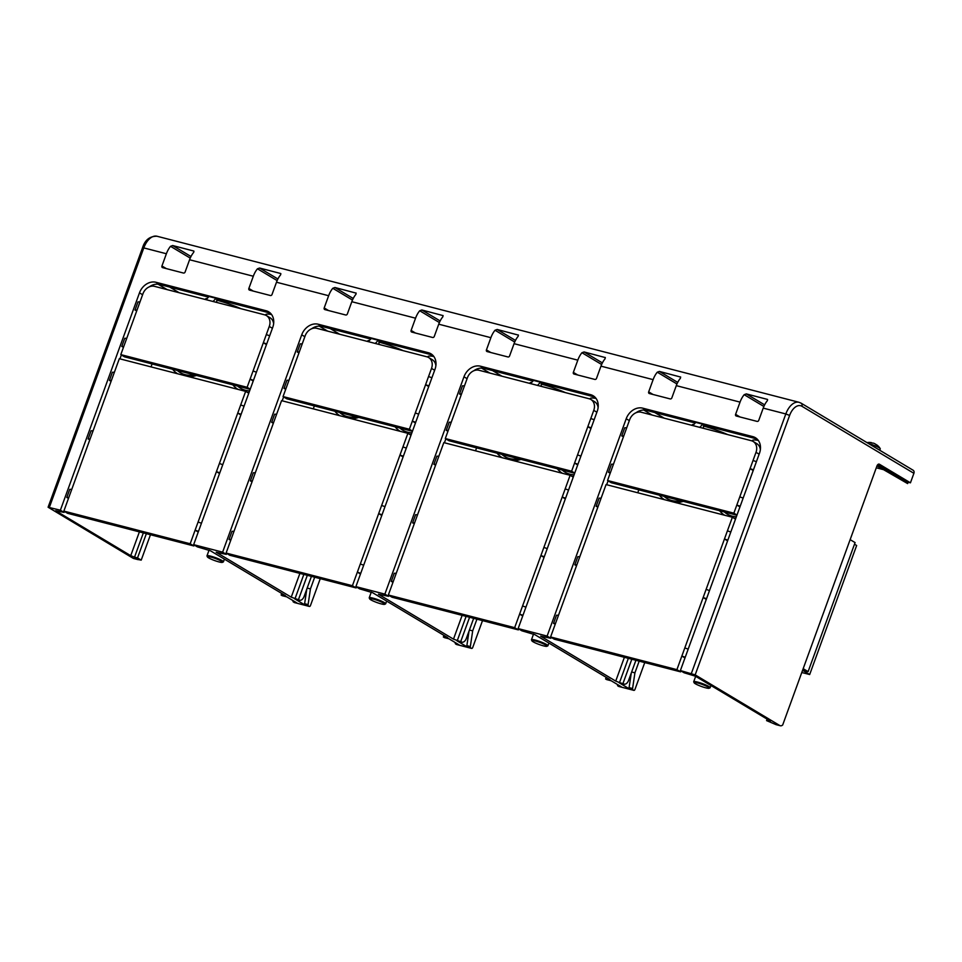 <?xml version="1.0" encoding="UTF-8"?>
<svg xmlns="http://www.w3.org/2000/svg" width="962" height="962" viewBox="0 0 962 962"><rect width="100%" height="100%" fill="white"/><g stroke="black" fill="none" stroke-linecap="round" stroke-linejoin="round"><path stroke-width="1.44" d="M877.007 465.873L907.623 483.585L908.116 482.227L878.198 464.309M636.038 412.734A14.586 11.809 120.9 0 1 646.428 410.365L642.748 408.165L752.837 436.64A14.586 11.809 -59.1 0 1 755.386 437.71A14.586 11.809 -59.1 0 1 759.487 453.222L680.387 670.55L695.177 674.879L779.797 725.54L775.625 724.458A5.832 3.343 104.5 0 0 776.142 724.675L780.314 725.757A5.832 3.343 -75.5 0 0 782.671 725.011L876.923 466.065A2.922 1.671 104.5 0 1 879.136 464.117A2.922 1.671 104.5 0 1 879.388 464.225L910.437 482.816L908.116 482.227M910.437 482.816L913.9 473.316A2.922 2.357 -59.1 0 0 913.082 470.214L801.093 403.162A2.922 2.357 120.9 0 1 801.911 406.265A14.586 8.345 -75.5 0 0 789.61 415.44L785.822 413.961A17.508 10.017 -75.5 0 1 799.037 402.296L157.01 236.243A17.508 10.017 104.5 0 0 143.795 247.907L166.39 253.752A17.508 10.017 -75.5 0 1 170.539 246.32L172.667 245.538L190.981 256.505M138.973 559.547A5.832 3.343 -75.5 0 1 137.831 559.583A5.832 3.343 -75.5 0 1 137.313 559.367L133.141 558.285L48.1 507.227L60.378 510.197L139.478 292.869A14.586 11.809 -59.1 0 1 156.012 282.287L266.101 310.75A14.586 11.809 -59.1 0 1 268.663 311.82A14.586 11.809 -59.1 0 1 272.751 327.333L193.651 544.66L222.619 552.152L301.719 334.824L304.846 336.7M150.457 534.74L141.21 560.125L137.313 559.367M280.856 273.665L280.639 274.795A17.508 10.017 104.5 0 0 276.491 282.227L328.643 295.719A17.508 10.017 -75.5 0 1 332.792 288.275L334.92 287.506L353.222 298.473M193.939 251.178L193.723 252.309A17.508 10.017 104.5 0 0 189.574 259.752L253.307 276.238L248.857 288.456A1.455 1.178 -59.1 0 0 249.531 290.115L270.382 295.514A1.455 1.178 -59.1 0 0 272.042 294.456L276.491 282.227M253.307 276.238A17.508 10.017 -75.5 0 1 257.455 268.795L259.584 268.025L280.688 273.509M193.771 251.034L172.667 245.538M356.193 293.145L334.92 287.506M443.109 315.62L421.837 309.98L419.709 310.762A17.508 10.017 -75.5 0 0 415.56 318.194L411.111 330.423A1.455 1.178 -59.1 0 0 411.772 332.082L432.623 337.482A1.455 1.178 -59.1 0 0 434.283 336.411L438.732 324.194L490.885 337.686A17.508 10.017 -75.5 0 1 495.033 330.243L497.162 329.461L515.476 340.428M518.434 335.113L497.162 329.461M605.351 357.587L584.078 351.948L581.95 352.717A17.508 10.017 -75.5 0 0 577.801 360.161L573.352 372.39A1.455 1.178 -59.1 0 0 574.013 374.038L594.877 379.437A1.455 1.178 -59.1 0 0 596.524 378.379L600.973 366.149L653.126 379.641A17.508 10.017 -75.5 0 1 657.274 372.198L659.403 371.428L677.717 382.395M680.675 377.068L659.403 371.428M767.423 399.398L746.32 393.903L744.191 394.685A17.508 10.017 -75.5 0 0 740.043 402.116L735.593 414.345A1.455 1.178 -59.1 0 0 736.255 416.005L757.118 421.404A1.455 1.178 -59.1 0 0 758.765 420.346L763.215 408.116L785.822 413.961L691.389 673.388M876.298 467.797L883.188 469.576M189.574 259.752L185.125 271.981A1.455 1.178 -59.1 0 1 183.465 273.04L162.614 267.64A1.455 1.178 -59.1 0 1 161.941 265.981L166.39 253.752M328.559 310.558L324.194 307.948A1.455 1.178 -59.1 0 0 324.855 309.596L345.719 314.995A1.455 1.178 -59.1 0 0 347.366 313.937L351.815 301.707A17.508 10.017 104.5 0 1 355.964 294.276L356.012 293.001M438.732 324.194A17.508 10.017 104.5 0 1 442.881 316.751L442.929 315.476M490.8 352.525L486.435 349.903A1.455 1.178 -59.1 0 0 487.097 351.563L507.96 356.962A1.455 1.178 -59.1 0 0 509.607 355.904L514.057 343.674A17.508 10.017 104.5 0 1 518.205 336.231L518.265 334.956M600.973 366.149A17.508 10.017 104.5 0 1 605.122 358.718L605.17 357.431M653.126 379.641L648.677 391.871A1.455 1.178 -59.1 0 0 649.338 393.53L670.201 398.917A1.455 1.178 -59.1 0 0 671.849 397.859L676.298 385.642A17.508 10.017 104.5 0 1 680.447 378.198L680.507 376.924M767.592 399.543L767.363 400.673A17.508 10.017 104.5 0 0 763.215 408.116M642.748 408.165A14.586 11.809 -59.1 0 0 626.214 418.747L547.113 636.074L518.133 628.583L521.813 630.783L534.884 634.667L609.932 679.605L606.349 679.425A5.832 3.343 104.5 0 0 606.866 679.641L611.231 680.771M473.797 370.767A14.586 11.809 120.9 0 1 484.175 368.41L480.495 366.209L590.596 394.673A14.586 11.809 -59.1 0 1 593.145 395.743A14.586 11.809 -59.1 0 1 597.234 411.255L518.133 628.583M480.495 366.209A14.586 11.809 -59.1 0 0 463.973 376.791L384.872 594.119L355.892 586.628L359.572 588.828L372.631 592.7L447.691 637.638L443.362 637.024L443.951 635.401M301.719 334.824A14.586 11.809 -59.1 0 1 318.254 324.242L428.355 352.717A14.586 11.809 -59.1 0 1 430.904 353.775A14.586 11.809 -59.1 0 1 434.992 369.3L355.892 586.628M324.194 307.948L328.643 295.719M486.435 349.903L490.885 337.686M635.906 660.293L628.643 680.242A5.832 3.343 -75.5 0 1 624.242 684.138A5.832 3.343 -75.5 0 1 623.725 683.922L619.516 682.575L628.342 658.333M775.625 724.458L766.582 720.61L770.442 721.115L695.382 676.178L684.066 672.751L680.387 670.55M473.665 618.338L466.402 638.287A5.832 3.343 -75.5 0 1 462 642.171A5.832 3.343 -75.5 0 1 461.483 641.955L453.487 639.141L378.427 594.203L388.552 596.32L384.872 594.119M469.035 631.06L466.859 645.658A1.455 0.83 104.5 0 0 467.219 646.969L456.854 640.752A5.832 3.343 104.5 0 0 457.359 640.981L462 642.171M482.503 620.622L472.739 647.438A1.455 0.83 -75.5 0 1 471.645 648.412A1.455 0.83 -75.5 0 1 471.512 648.352L470.695 647.871A1.455 0.83 -75.5 0 1 470.334 646.56L472.679 630.868L469.408 630.026M455.279 642.58L455.267 642.664A1.455 0.83 104.5 0 0 455.639 643.975L456.445 644.456A1.455 0.83 104.5 0 0 456.577 644.516A1.455 0.83 104.5 0 0 456.709 644.528M443.362 637.024L448.737 638.66L459.114 644.877L455.639 643.975M433.826 356.493A25.481 3.475 -160 0 0 431.433 356.132A25.481 3.475 -160 0 0 427.934 356.637L427.765 357.094M403.246 350.685A25.481 3.475 -160 0 0 378.98 342.123M369.456 340.464A25.481 3.475 -160 0 0 367.664 341.053L367.52 341.438M311.423 576.37L304.16 596.32A5.832 3.343 -75.5 0 1 299.759 600.216A5.832 3.343 -75.5 0 1 299.242 599.999L291.233 597.174L216.185 552.236L226.298 554.352L222.619 552.152M284.836 595.31L284.596 595.959L281.12 595.057L286.496 596.693L296.873 602.909L294.204 602.501A1.455 0.83 104.5 0 0 294.324 602.549A1.455 0.83 104.5 0 0 294.468 602.561M281.854 595.502A5.832 3.343 104.5 0 0 282.371 595.718L286.736 596.849M281.12 595.057L281.71 593.446M271.585 314.526A25.481 3.475 -160 0 0 269.192 314.177A25.481 3.475 -160 0 0 265.692 314.67L265.524 315.127M241.005 308.718A25.481 3.475 -160 0 0 216.739 300.168M207.203 298.497A25.481 3.475 -160 0 0 205.423 299.086L205.279 299.483M146.356 533.682L137.53 557.924L134.524 557.142L143.35 532.9M141.21 560.125L137.53 557.924M64.418 511.423L64.057 512.397L55.676 510.726L130.736 555.663L134.524 557.142M64.057 512.397L60.378 510.197M121.368 354.954L119.949 358.85M149.314 286.844A14.586 11.809 120.9 0 1 159.692 284.487L156.012 282.287M270.37 313.131A14.586 11.809 120.9 0 0 269.781 312.963L216.739 299.242M208.489 297.102L159.692 284.487M284.596 595.959L285.449 595.67L210.389 550.745L197.33 546.861L193.651 544.66M89.827 439.742L88.107 438.949L91.065 430.796L93.073 430.82L63.853 511.087L190.175 543.758L195.118 530.182L198.485 531.385M136.736 310.846L135.017 310.053L137.987 301.9L139.995 301.912L142.953 293.771A10.209 8.261 120.9 0 1 154.533 286.351L213.059 301.491L216.005 298.304L216.739 298.737L216.739 302.441M111.135 381.205L109.415 380.411L112.374 372.258L114.382 372.27L93.073 430.82M123.497 347.246L121.765 346.452L124.735 338.299L126.743 338.323L139.995 301.912M68.518 498.28L66.799 497.486L69.757 489.345L71.765 489.357M206.096 299.699L209.055 296.5L216.005 298.304M306.794 589.093L304.617 603.703A1.455 0.83 104.5 0 0 304.978 605.002L294.6 598.797A5.832 3.343 104.5 0 0 295.118 599.013L299.759 600.216M320.262 578.655L310.498 605.471A1.455 0.83 -75.5 0 1 309.391 606.445A1.455 0.83 -75.5 0 1 309.271 606.397L308.453 605.904A1.455 0.83 -75.5 0 1 308.093 604.605L310.437 588.912L314.682 577.212M283.61 396.909L282.191 400.817M226.659 553.39L226.298 554.352M311.556 328.812A14.586 11.809 120.9 0 1 321.933 326.443L370.743 339.069M428.355 352.717L432.034 354.918L378.992 341.197M307.323 575.312L298.509 599.554M293.037 600.613L293.025 600.697A1.455 0.83 104.5 0 0 293.386 602.008M307.167 588.071L310.437 588.912M252.068 481.709L250.348 480.904L253.319 472.763L255.315 472.775L276.623 414.237L274.615 414.213L271.657 422.366L273.665 422.39M298.99 352.801L297.258 352.008L300.228 343.855L302.236 343.879L305.195 335.726A10.209 8.261 120.9 0 1 316.775 328.319L375.3 343.458L378.246 340.259L378.992 340.704L378.98 344.408M273.376 423.16L271.657 422.366M285.738 389.201L284.018 388.407L286.977 380.267L288.985 380.279L302.236 343.879M230.76 540.247L229.04 539.454L232.01 531.301L234.006 531.325L226.106 553.054L352.417 585.726L357.359 572.137L360.726 573.352M368.338 341.654L371.296 338.456L378.246 340.259M406.313 448.112L402.946 446.909L399.976 455.05L403.343 456.265M385.004 506.661L381.637 505.447L399.976 455.05L403.102 456.926M356.445 586.952L356.096 587.926L229.774 555.254L226.106 553.054M276.623 414.237L281.565 400.649L407.888 433.321L411.014 435.197M407.888 433.321L402.946 446.909M381.637 505.447L357.359 572.137L360.485 574.013M250.348 480.904L252.357 480.928L234.006 531.325M252.357 480.928L255.315 472.775M381.794 515.464L378.667 513.6L382.034 514.802M363.696 565.199L360.329 563.985M352.417 585.726L356.096 587.926M229.04 539.454L231.048 539.466M412.494 431.12L409.367 429.244L412.337 421.103L415.704 422.306M415.464 422.967L412.337 421.103L425.589 384.692L428.715 386.568M418.662 414.165L415.307 412.951M431.914 377.753L428.547 376.551L425.589 384.692L428.944 385.906M409.367 429.244L283.056 396.572L288.985 380.279M435.87 365.8A10.209 8.261 -59.1 0 0 432.335 359.74L428.655 357.539A10.209 8.261 120.9 0 0 426.863 356.794L375.3 343.458M428.655 357.539A10.209 8.261 120.9 0 1 431.517 368.398L434.644 370.262M428.547 376.551L431.517 368.398M412.433 431.289L286.736 398.785L283.056 396.572M297.258 352.008L299.266 352.032M284.018 388.407L286.015 388.432M256.421 372.198L253.054 370.983L250.096 379.136L253.451 380.351M250.252 389.153L247.126 387.289L250.096 379.136L253.21 381.012M250.192 389.333L124.483 356.818L120.803 354.617L126.743 338.323M273.617 323.833A10.209 8.261 -59.1 0 0 270.094 317.773L266.414 315.572A10.209 8.261 120.9 0 1 269.276 326.431L263.347 342.737L266.702 343.951M247.126 387.289L120.803 354.617M121.765 346.452L123.773 346.464M135.017 310.053L137.025 310.065M213.059 301.491L264.622 314.827A10.209 8.261 120.9 0 1 266.414 315.572M269.673 335.798L266.306 334.584M253.054 370.983L263.347 342.737L266.462 344.6M201.443 523.244L198.088 522.029L195.118 530.182L198.244 532.046M198.088 522.029L245.647 391.366L119.324 358.694L114.382 372.27M245.647 391.366L248.761 393.23M194.204 544.997L193.855 545.959L67.532 513.299L63.853 511.087M109.415 380.411L111.412 380.423M88.107 438.949L90.103 438.961M66.799 497.486L68.795 497.51M193.855 545.959L190.175 543.758M219.552 473.508L216.426 471.633L219.793 472.847M222.751 464.694L219.396 463.492M240.861 414.959L237.734 413.095L241.101 414.309M244.059 406.156L240.704 404.942M133.141 558.285A5.832 3.343 104.5 0 0 133.658 558.501L137.831 559.583M232.828 384.836A30.111 24.363 -59.1 0 0 237.951 389.369M247.246 392.328A30.111 24.363 -59.1 0 0 249.074 392.376M237.65 386.087A27.79 22.487 -59.1 0 0 240.524 388.215A27.79 22.487 -59.1 0 0 249.627 390.861M152.092 363.961L151.034 366.895M172.571 369.252A30.111 24.363 -59.1 0 0 177.681 373.785M189.273 376.779A30.111 24.363 -59.1 0 0 196.513 375.445M194.3 374.879A27.79 22.487 120.9 0 1 180.267 372.631A27.79 22.487 120.9 0 1 177.393 370.502M224.411 559.138L223.437 561.82A8.754 1.19 20 0 0 222.162 560.63A8.754 1.19 -160 0 0 210.798 556.18A8.754 1.19 -160 0 0 206.986 555.832A8.754 1.19 -160 0 0 206.998 556.012L207.443 556.926A8.021 1.094 -160 0 0 214.586 560.533A8.021 1.094 -160 0 0 222.378 562.361A8.021 1.094 -160 0 0 221.332 561.159A8.021 1.094 20 0 0 210.918 557.082A8.021 1.094 -160 0 0 207.443 556.926M223.437 561.82A8.754 1.19 20 0 1 223.304 561.952L222.378 562.361M444.095 637.457A5.832 3.343 104.5 0 0 444.612 637.674L448.977 638.804M476.936 619.179L472.679 630.868M395.081 426.803A30.111 24.363 -59.1 0 0 400.192 431.337M409.487 434.283A30.111 24.363 -59.1 0 0 411.327 434.343M399.891 428.054A27.79 22.487 -59.1 0 0 402.777 430.182A27.79 22.487 -59.1 0 0 411.88 432.816M314.346 405.916L313.275 408.85M334.812 411.219A30.111 24.363 -59.1 0 0 339.935 415.752M351.515 418.747A30.111 24.363 -59.1 0 0 358.766 417.412M356.541 416.835A27.79 22.487 120.9 0 1 342.508 414.598A27.79 22.487 120.9 0 1 339.634 412.47M386.652 601.094L385.678 603.787A8.754 1.19 20 0 0 384.403 602.585A8.754 1.19 -160 0 0 373.04 598.148A8.754 1.19 -160 0 0 369.228 597.799A8.754 1.19 -160 0 0 369.252 597.979L369.685 598.893A8.021 1.094 -160 0 0 376.827 602.501A8.021 1.094 -160 0 0 384.62 604.328A8.021 1.094 -160 0 0 383.573 603.114A8.021 1.094 20 0 0 373.16 599.049A8.021 1.094 -160 0 0 369.685 598.893M385.678 603.787A8.754 1.19 20 0 1 385.546 603.908L384.62 604.328M388.552 596.32L388.901 595.346M444.432 442.773L445.851 438.876M461.231 394.769L459.511 393.975L462.469 385.822L464.478 385.834L467.448 377.693A10.209 8.261 120.9 0 1 479.016 370.274L537.542 385.413L540.5 382.227L541.233 382.66L541.221 386.363M435.618 465.127L433.898 464.333L436.868 456.18L438.864 456.192L388.347 595.009L514.658 627.681L519.6 614.105L522.967 615.307M447.979 431.168L446.26 430.375L449.218 422.222L451.226 422.246L464.478 385.834M414.309 523.665L412.59 522.871L415.56 514.718L417.556 514.742M393.001 582.214L391.281 581.409L394.252 573.268L396.26 573.28M484.175 368.41L532.984 381.024M541.233 383.165L594.275 396.885A14.586 11.809 120.9 0 1 594.865 397.053M530.591 383.622L533.537 380.423L540.5 382.227M619.516 682.575L615.728 681.096L540.668 636.159L550.793 638.275L551.142 637.313M631.276 673.015L629.1 687.626A1.455 0.83 104.5 0 0 629.473 688.936L619.095 682.719A5.832 3.343 104.5 0 0 619.612 682.936L624.242 684.138M644.744 662.577L634.98 689.393A1.455 0.83 -75.5 0 1 633.886 690.367A1.455 0.83 -75.5 0 1 633.754 690.319L632.948 689.826A1.455 0.83 -75.5 0 1 632.575 688.527L634.92 672.835L639.177 661.134M617.52 684.535L617.508 684.631A1.455 0.83 104.5 0 0 617.881 685.93L618.686 686.423A1.455 0.83 104.5 0 0 618.819 686.471A1.455 0.83 104.5 0 0 618.951 686.483M606.349 679.425L610.978 680.627L621.356 686.832L617.881 685.93M547.113 636.074L550.793 638.275M758.321 440.416A25.481 3.475 -160 0 0 755.928 440.067A25.481 3.475 -160 0 0 752.416 440.56L752.248 441.017M727.729 434.608A25.481 3.475 -160 0 0 703.475 426.046M693.939 424.386A25.481 3.475 -160 0 0 692.159 424.976L692.015 425.372M631.818 659.235L622.991 683.477M606.192 677.368L605.603 678.98M596.067 398.448A25.481 3.475 -160 0 0 593.674 398.1A25.481 3.475 -160 0 0 590.175 398.593L590.007 399.05M565.488 392.64A25.481 3.475 -160 0 0 541.233 384.091M531.697 382.419A25.481 3.475 -160 0 0 529.918 383.008L529.773 383.405M469.576 617.279L460.75 641.522M557.323 468.771A30.111 24.363 -59.1 0 0 562.433 473.292M571.741 476.25A30.111 24.363 -59.1 0 0 573.568 476.298M562.145 470.009A27.79 22.487 -59.1 0 0 565.019 472.138A27.79 22.487 -59.1 0 0 574.122 474.783M476.587 447.883L475.517 450.817M497.065 453.174A30.111 24.363 -59.1 0 0 502.176 457.708M513.756 460.702A30.111 24.363 -59.1 0 0 521.007 459.367M518.783 458.802A27.79 22.487 120.9 0 1 504.749 456.553A27.79 22.487 120.9 0 1 501.875 454.425M548.905 643.061L547.919 645.742A8.754 1.19 20 0 0 546.644 644.552A8.754 1.19 -160 0 0 535.281 640.103A8.754 1.19 -160 0 0 531.469 639.754A8.754 1.19 -160 0 0 531.493 639.934L531.926 640.848A8.021 1.094 -160 0 0 539.069 644.456A8.021 1.094 -160 0 0 546.861 646.296A8.021 1.094 -160 0 0 545.827 645.081A8.021 1.094 20 0 0 535.401 641.005A8.021 1.094 -160 0 0 531.926 640.848M547.919 645.742A8.754 1.19 20 0 1 547.787 645.875L546.861 646.296M631.649 671.993L634.92 672.835M606.673 484.74L608.092 480.832M757.106 439.009A14.586 11.809 120.9 0 0 756.517 438.84L703.475 425.12M695.225 422.991L646.428 410.365M576.551 565.632L574.831 564.838L577.801 556.685L579.809 556.697L550.589 636.976L676.911 669.648L681.854 656.06L685.209 657.274M623.472 436.724L621.753 435.93L624.711 427.777L626.719 427.801L613.467 464.201L611.471 464.189L608.501 472.33L610.221 473.124M597.859 507.082L596.139 506.289L599.11 498.136L601.118 498.16L579.809 556.697M555.254 624.17L553.523 623.376L556.493 615.223L558.501 615.247M760.353 449.723A10.209 8.261 -59.1 0 0 756.817 443.662L753.138 441.462A10.209 8.261 120.9 0 0 751.358 440.716L692.832 425.577L695.791 422.39L702.741 424.182L703.475 424.627L703.462 428.33M767.123 719.131L766.582 720.61M877.236 465.392L907.623 483.585M879.749 450.252L880.266 448.845A8.165 1.118 -160 0 0 880.218 448.629A8.165 1.118 -160 0 0 872.077 444.684A8.165 1.118 -160 0 0 868.71 443.638M871.584 442.845L871.632 442.724A12.759 7.299 104.5 0 0 870.694 442.508A12.759 7.299 104.5 0 0 869.925 442.496A12.073 9.764 120.9 0 1 872.233 443.085A12.759 7.299 -75.5 0 1 873.268 443.145A12.759 7.299 -75.5 0 1 873.941 443.326A12.759 10.317 120.9 0 1 876.033 444.576A12.073 6.902 -75.5 0 1 877.32 445.298A12.073 6.902 -75.5 0 1 877.5 445.454M876.683 444.865A12.759 10.317 -59.1 0 0 875.757 444.36M743.157 498.088L739.79 496.873L736.82 505.026L740.187 506.228M736.976 515.043L733.862 513.167L736.82 505.026L739.946 506.89M736.916 515.211L611.219 482.708L607.539 480.507L613.467 464.201M733.862 513.167L607.539 480.507M608.501 472.33L610.509 472.354M621.753 435.93L623.761 435.954M626.719 427.801L629.689 419.648A10.209 8.261 120.9 0 1 641.257 412.241L692.832 425.577M699.783 427.381L702.741 424.182M753.138 441.462A10.209 8.261 120.9 0 1 756.012 452.32L759.126 454.196M756.409 461.676L753.042 460.473L756.012 452.32M739.79 496.873L753.042 460.473M753.198 470.49L750.071 468.626L753.438 469.829M688.179 649.122L684.812 647.919L681.854 656.06L684.968 657.936M684.812 647.919L732.371 517.243L606.06 484.571L601.118 498.16M732.371 517.243L735.497 519.119M680.94 670.875L680.591 671.849L554.268 639.177L550.589 636.976M596.139 506.289L598.148 506.313M574.831 564.838L576.839 564.85M553.523 623.376L555.531 623.388M680.591 671.849L676.911 669.648M706.276 599.386L703.162 597.522L706.517 598.737M709.487 590.584L706.12 589.369M727.585 540.848L724.47 538.985L727.825 540.187M730.795 532.034L727.428 530.832M719.564 510.726A30.111 24.363 -59.1 0 0 724.675 515.259M733.982 518.205A30.111 24.363 -59.1 0 0 735.81 518.265M724.386 511.976A27.79 22.487 -59.1 0 0 727.26 514.105A27.79 22.487 -59.1 0 0 736.363 516.738M638.828 489.85L637.758 492.772M659.307 495.141A30.111 24.363 -59.1 0 0 664.417 499.675M675.997 502.669A30.111 24.363 -59.1 0 0 683.248 501.334M681.036 500.757A27.79 22.487 120.9 0 1 667.003 498.52A27.79 22.487 120.9 0 1 664.117 496.392M854.496 544.215L856.649 545.502L809.679 674.53L802.597 670.298M850.143 539.646L855.086 542.592L808.116 671.632L803.186 668.674M802.621 670.201L808.116 671.632M801.791 672.498L809.679 674.53M710.966 685.509L710.16 687.71A8.754 1.19 20 0 0 708.898 686.507A8.754 1.19 -160 0 0 697.522 682.07A8.754 1.19 -160 0 0 693.71 681.721A8.754 1.19 -160 0 0 693.734 681.902L694.167 682.816A8.021 1.094 -160 0 0 701.322 686.423A8.021 1.094 -160 0 0 709.114 688.251A8.021 1.094 -160 0 0 708.068 687.036A8.021 1.094 20 0 0 697.642 682.972A8.021 1.094 -160 0 0 694.167 682.816M710.16 687.71A8.754 1.19 20 0 1 710.028 687.83L709.114 688.251M580.916 456.12L577.549 454.906L574.579 463.059L577.946 464.273M574.735 473.076L571.608 471.212L574.579 463.059L577.705 464.935M574.675 473.256L448.977 440.74L445.298 438.54L451.226 422.246M598.111 407.756A10.209 8.261 -59.1 0 0 594.576 401.695L590.896 399.495A10.209 8.261 120.9 0 1 593.758 410.365L587.83 426.659L591.197 427.874M571.608 471.212L445.298 438.54M446.26 430.375L448.268 430.387M459.511 393.975L461.507 393.987M537.542 385.413L589.105 398.749A10.209 8.261 120.9 0 1 590.896 399.495M594.155 419.721L590.8 418.506M577.549 454.906L587.83 426.659L590.957 428.523M525.937 607.166L522.57 605.952L519.6 614.105L522.727 615.969M522.57 605.952L570.129 475.288L443.819 442.616L438.864 456.192M570.129 475.288L573.256 477.152M518.698 628.92L518.338 629.882L392.027 597.222L388.347 595.009M433.898 464.333L435.906 464.345M412.59 522.871L414.598 522.895M391.281 581.409L393.29 581.433M518.338 629.882L514.658 627.681M544.035 557.431L540.909 555.555L544.276 556.77M547.246 548.617L543.879 547.414M565.343 498.893L562.217 497.017L565.584 498.232M568.554 490.079L565.187 488.864M259.584 268.025L277.898 278.98M421.837 309.98L440.139 320.947M584.078 351.948L602.392 362.902M746.32 393.903L764.634 404.87M190.235 258.105L170.539 246.32M161.941 265.981L166.318 268.602M351.815 301.707L415.56 318.194M514.057 343.674L577.801 360.161M676.298 385.642L740.043 402.116M157.01 236.243C149.783 236.135 144.961 239.983 142.52 247.799L143.795 247.907L49.375 507.347M739.958 416.967L735.593 414.345M763.876 406.469L744.191 394.685M648.677 391.871L653.042 394.48M676.959 383.982L657.274 372.198M577.717 375L573.352 372.39M514.718 342.027L495.033 330.243M601.635 364.502L581.95 352.717M456.854 640.752L461.483 641.955M470.695 647.871L467.219 646.969M456.445 644.456L471.512 648.352M330.267 328.595L339.694 334.247M415.476 333.044L411.111 330.423M352.477 300.06L332.792 288.275M439.393 322.547L419.709 310.762M169.757 287.085L179.185 292.737M130.736 555.663L139.394 531.878M167.135 289.622L158.105 284.211M142.604 294.733L139.478 292.869M269.781 312.963L266.101 310.75M294.6 598.797L299.242 599.999M308.453 605.904L304.978 605.002M294.204 602.501L309.271 606.397M319.276 326.118L327.645 331.132M303.848 574.41L295.033 598.653M291.233 597.174L299.891 573.388M308.093 604.605L304.617 603.703M318.254 324.242L321.933 326.443M269.276 326.431L272.402 328.307M447.077 637.277L446.837 637.914M470.334 646.56L466.859 645.658M467.087 378.655L463.973 376.791M594.275 396.885L590.596 394.673M619.095 682.719L623.725 683.922M632.948 689.826L629.473 688.936M618.686 686.423L633.754 690.319M615.728 681.096L624.386 657.311M652.14 415.055L643.758 410.04M654.749 412.518L664.177 418.169M492.508 370.562L501.936 376.202M466.101 616.377L457.275 640.62M481.517 368.085L489.886 373.088M453.487 639.141L462.145 615.355M609.319 679.232L609.09 679.881M632.575 688.527L629.1 687.626M629.328 420.622L626.214 418.747M756.517 438.84L752.837 436.64M769.588 721.392L769.828 720.742M695.177 674.879L789.61 415.44M913.9 473.316L801.911 406.265M800.576 402.946A2.922 2.357 120.9 0 1 801.093 403.162L799.037 402.296M593.758 410.365L596.885 412.229M248.857 288.456L253.234 291.077M277.14 280.579L257.455 268.795M309.391 606.445L294.324 602.549M142.52 247.799L48.1 507.227M209.067 550.108L206.986 555.832M456.577 644.516L471.645 648.412M371.308 592.063L369.228 597.799M533.549 634.03L531.469 639.754M633.886 690.367L618.819 686.471M870.694 442.508A12.843 12.843 0 0 0 867.002 442.616M880.218 448.629A12.843 12.843 0 0 0 877.32 445.298M695.67 676.346L693.71 681.721"/></g></svg>
